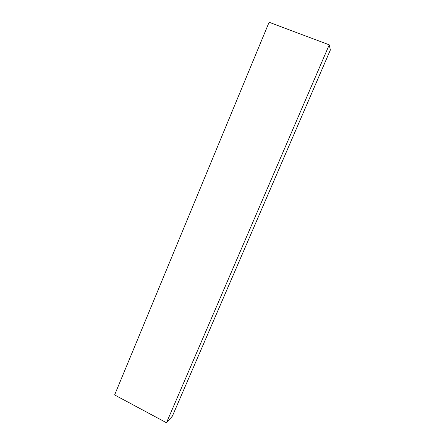 <?xml version="1.0" encoding="UTF-8"?>
<svg xmlns="http://www.w3.org/2000/svg" width="445" height="445" viewBox="0 0 445 445"><rect width="100%" height="100%" fill="white"/><g stroke="black" fill="none" stroke-linecap="round" stroke-linejoin="round"><path stroke-width="0.67" d="M166.48 422.75L172.393 416.114L330.379 49.946L329.233 44.856L166.48 422.75L114.621 394.943L269.108 22.25L329.233 44.856"/></g></svg>
